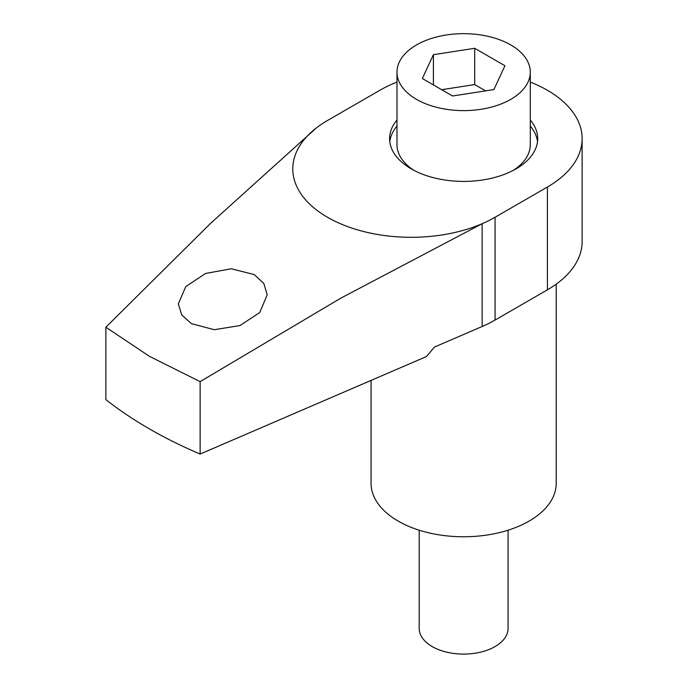 <?xml version="1.0" encoding="UTF-8"?>
<svg xmlns="http://www.w3.org/2000/svg" width="688" height="688" viewBox="0 0 688 688"><rect width="100%" height="100%" fill="white"/><g stroke="black" fill="none" stroke-linecap="round" stroke-linejoin="round"><path stroke-width="1.03" d="M396.985 120.022A74.055 42.759 0 0 0 389.58 138.658A74.055 42.759 0 0 0 411.278 168.887A74.055 42.759 0 0 0 491.98 178.158A74.055 42.759 0 0 0 537.698 138.658A74.055 42.759 0 0 0 530.293 120.022M396.985 126.067A74.055 42.759 0 0 0 389.769 141.676M556.214 284.153L556.214 483.32A92.57 53.449 180 0 1 499.067 532.693A92.57 53.449 180 0 1 398.18 521.108A92.57 53.449 180 0 1 371.073 483.32L371.073 380.404M582.134 138.658L582.134 241.445A118.491 68.413 0 0 1 547.424 289.82L495.059 320.058A118.491 68.413 180 0 1 482.142 326.508L482.142 223.712A118.491 68.413 0 0 0 495.059 217.262L547.424 187.024A118.491 68.413 0 0 0 582.134 138.658A118.491 68.413 0 0 0 547.424 90.283A118.491 68.413 0 0 0 530.293 82.096M396.985 82.096A118.491 68.413 0 0 0 379.853 90.283L327.488 120.512A118.491 68.413 0 0 0 316.308 127.977L210.657 223.29L105.866 327.213L149.442 356.332L200.131 381.634L340.629 298.248L482.142 223.712A118.491 68.413 180 0 1 327.488 217.262A118.491 68.413 180 0 1 316.308 127.977M191.341 323.609L181.701 314.855L178.321 303.838L185.794 286.578L205.592 273.463L231.245 268.776L254.173 274.529L263.822 283.456L267.193 294.842L259.754 312.541L239.966 325.57L214.295 329.707L191.341 323.609M105.866 327.213L105.866 399.633A444.336 256.538 0 0 0 149.442 428.899A444.336 256.538 0 0 0 200.131 454.054L200.131 381.634M200.131 454.054L426.414 356.565L434.549 347.01L482.142 326.508M537.509 141.676A74.055 42.759 0 0 0 530.293 126.067M419.207 530.207L419.207 628.436A44.436 25.654 0 0 0 432.219 646.582A44.436 25.654 0 0 0 480.645 652.138A44.436 25.654 0 0 0 508.071 628.436L508.071 530.207M513.248 170.4A66.65 38.476 0 0 0 530.293 144.704L530.293 72.145A66.65 38.476 0 0 0 510.771 44.935A66.65 38.476 0 0 0 438.136 36.593A66.65 38.476 0 0 0 396.985 72.145A66.65 38.476 0 0 0 416.507 99.347A66.65 38.476 0 0 0 489.142 107.689A66.65 38.476 0 0 0 530.293 72.145M474.703 48.298L504.94 65.756L493.872 89.595L452.575 95.985L422.337 78.527L433.406 54.687L474.703 48.298L474.703 84.581L441.67 89.689M433.406 84.916L433.406 54.687M485.616 90.876L474.703 84.581M396.985 72.145L396.985 144.704A66.65 38.476 0 0 0 414.03 170.4M495.059 320.058L495.059 217.262M547.424 289.82L547.424 187.024"/></g></svg>
